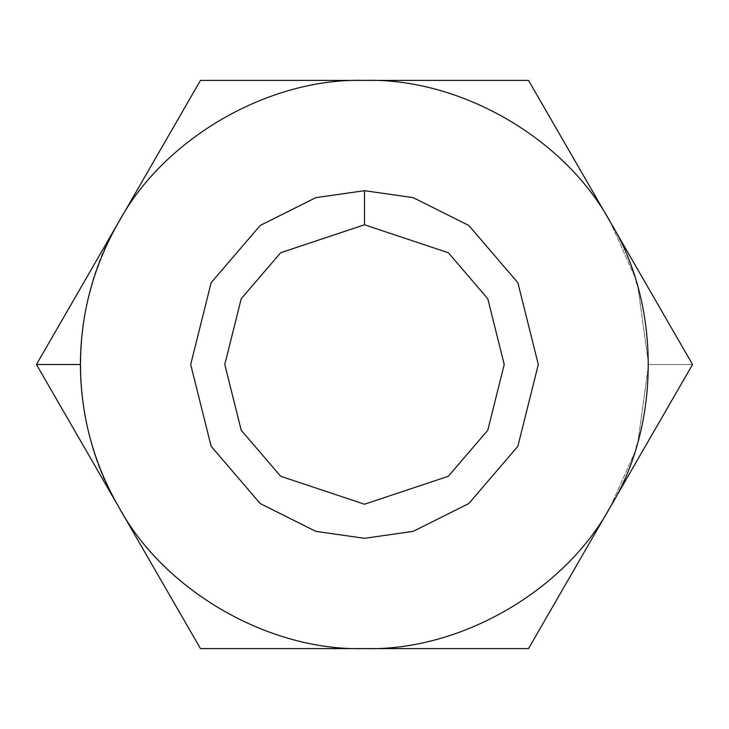 <?xml version="1.0" encoding="UTF-8"?>
<svg xmlns="http://www.w3.org/2000/svg" width="729" height="729" viewBox="0 0 729 729"><rect width="100%" height="100%" fill="white"/><g stroke="black" fill="none" stroke-linecap="round" stroke-linejoin="round"><path stroke-width="0.55" stroke-dasharray="3.65 2.73" d="M610.538 506.546L634.449 453.046L610.538 506.546L692.55 364.5L528.525 648.6L610.538 506.546C565.148 590.772 460.127 651.398 364.5 648.6L528.525 648.6L364.5 648.6C460.127 651.398 565.148 590.772 610.538 506.546M636.845 445.364L636.39 446.904M637.984 441.446L648.6 364.5L692.55 364.5L528.525 80.4L200.475 80.4L36.45 364.5L200.475 648.6L364.5 648.6L200.475 648.6L118.463 506.546C163.852 590.772 268.873 651.398 364.5 648.6C268.873 651.398 163.852 590.772 118.463 506.546L36.45 364.5L118.463 222.454C68.225 303.865 68.225 425.135 118.463 506.546C68.225 425.135 68.225 303.865 118.463 222.454L200.475 80.4L364.5 80.4C268.873 77.602 163.852 138.228 118.463 222.454C163.852 138.228 268.873 77.602 364.5 80.4L528.525 80.4L692.55 364.5L648.6 364.5L637.984 287.554L648.6 364.5L637.984 441.446M636.845 283.636L636.39 282.096M634.449 275.954L610.538 222.454L634.449 275.954M364.5 80.4C460.127 77.602 565.148 138.228 610.538 222.454M364.5 190.688L315.83 197.641L260.217 225.452L211.137 282.706L190.688 364.5L211.137 446.294L260.217 503.548L315.83 531.359L364.5 538.312L413.17 531.359L468.783 503.548L517.863 446.294L538.312 364.5L517.863 282.706L468.783 225.452L413.17 197.641L364.5 190.688L413.17 197.641L468.783 225.452L517.863 282.706L538.312 364.5L517.863 446.294L468.783 503.548L413.17 531.359L364.5 538.312L315.83 531.359L260.217 503.548L211.137 446.294L190.688 364.5L211.137 282.706L260.217 225.452L315.83 197.641L364.5 190.688L364.5 224.778L448.335 252.726L487.783 298.753L504.222 364.5L487.783 430.247L448.335 476.274L364.5 504.222L280.665 476.274L241.217 430.247L224.778 364.5L241.217 298.753L280.665 252.726L364.5 224.778L280.665 252.726L241.217 298.753L224.778 364.5L241.217 430.247L280.665 476.274L364.5 504.222L448.335 476.274L487.783 430.247L504.222 364.5L487.783 298.753L448.335 252.726L364.5 224.778L364.5 190.688"/><path stroke-width="1.09" d="M636.39 446.904L636.845 445.364M118.463 506.546C93.339 462.532 80.655 415.184 80.4 364.5L36.45 364.5L118.463 506.546L36.45 364.5L200.475 80.4L528.525 80.4L692.55 364.5L528.525 648.6L200.475 648.6L118.463 506.546L200.475 648.6L364.5 648.6C268.873 651.398 163.852 590.772 118.463 506.546C163.852 590.772 268.873 651.398 364.5 648.6L528.525 648.6L692.55 364.5L610.538 222.454C660.775 303.865 660.775 425.135 610.538 506.546C565.148 590.772 460.127 651.398 364.5 648.6C460.127 651.398 565.148 590.772 610.538 506.546C660.775 425.135 660.775 303.865 610.538 222.454L528.525 80.4L364.5 80.4C460.127 77.602 565.148 138.228 610.538 222.454C565.148 138.228 460.127 77.602 364.5 80.4L200.475 80.4L118.463 222.454C163.852 138.228 268.873 77.602 364.5 80.4C268.873 77.602 163.852 138.228 118.463 222.454L36.45 364.5L80.4 364.5C80.655 313.816 93.339 266.468 118.463 222.454C93.339 266.468 80.655 313.816 80.4 364.5C80.655 415.184 93.339 462.532 118.463 506.546M364.5 190.688L413.17 197.641L468.783 225.452L517.863 282.706L538.312 364.5L517.863 446.294L468.783 503.548L413.17 531.359L364.5 538.312L315.83 531.359L260.217 503.548L211.137 446.294L190.688 364.5L211.137 282.706L260.217 225.452L315.83 197.641L364.5 190.688L315.83 197.641L260.217 225.452L211.137 282.706L190.688 364.5L211.137 446.294L260.217 503.548L315.83 531.359L364.5 538.312L413.17 531.359L468.783 503.548L517.863 446.294L538.312 364.5L517.863 282.706L468.783 225.452L413.17 197.641L364.5 190.688L364.5 224.778L280.665 252.726L241.217 298.753L224.778 364.5L241.217 430.247L280.665 476.274L364.5 504.222L448.335 476.274L487.783 430.247L504.222 364.5L487.783 298.753L448.335 252.726L364.5 224.778L448.335 252.726L487.783 298.753L504.222 364.5L487.783 430.247L448.335 476.274L364.5 504.222L280.665 476.274L241.217 430.247L224.778 364.5L241.217 298.753L280.665 252.726L364.5 224.778L364.5 190.688M636.39 282.096L636.845 283.636M610.538 222.454C565.148 138.228 460.127 77.602 364.5 80.4"/></g></svg>

